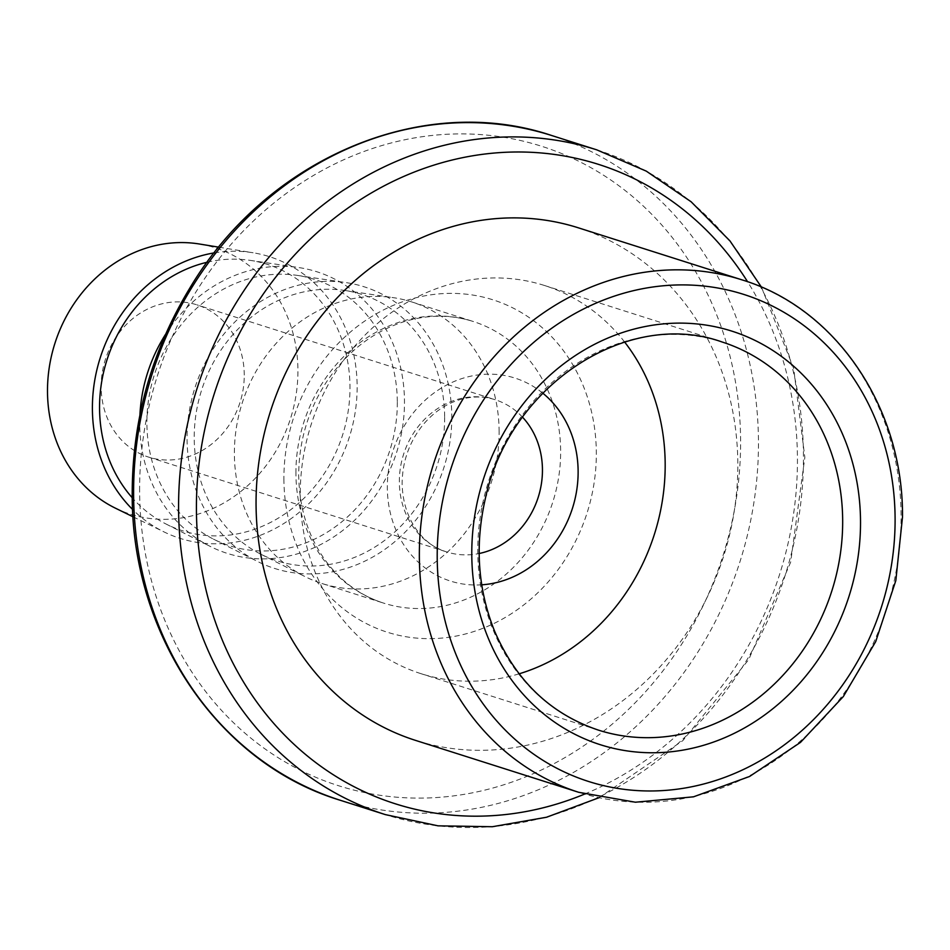 <?xml version="1.0" encoding="UTF-8"?>
<svg xmlns="http://www.w3.org/2000/svg" width="950" height="950" viewBox="0 0 950 950"><rect width="100%" height="100%" fill="white"/><g stroke="black" fill="none" stroke-linecap="round" stroke-linejoin="round"><path stroke-width="0.71" stroke-dasharray="4.75 3.56" d="M244.257 375.048A79.871 70.656 107.6 0 0 196.911 304.843A79.871 70.656 107.6 0 0 105.367 359.539A79.871 70.656 107.6 0 0 148.485 457.069A79.871 70.656 107.6 0 0 244.257 375.048M578.443 227.846A268.909 237.868 -72.4 0 1 737.818 464.218A268.909 237.868 -72.4 0 1 415.411 740.347M444.647 417.299A139.781 123.643 -72.4 0 1 260.728 554.147A139.781 123.643 -72.4 0 1 201.602 390.153A139.781 123.643 -72.4 0 1 344.613 290.451A139.781 123.643 -72.4 0 1 444.647 417.299M499.13 431.763A147.773 130.708 107.6 0 0 411.564 301.874A147.773 130.708 107.6 0 0 393.383 297.671A147.773 130.708 107.6 0 0 234.389 453.613A147.773 130.708 107.6 0 0 304.701 576.436A147.773 130.708 107.6 0 0 321.967 583.502A147.773 130.708 107.6 0 0 499.13 431.763M451.796 416.706A147.773 130.708 -72.4 0 1 257.379 561.379A147.773 130.708 -72.4 0 1 194.869 388.004A147.773 130.708 -72.4 0 1 346.049 282.613A147.773 130.708 -72.4 0 1 451.796 416.706M397.314 402.242A139.781 123.643 -72.4 0 1 213.394 539.089A139.781 123.643 -72.4 0 1 154.268 375.096A139.781 123.643 -72.4 0 1 297.279 275.393A139.781 123.643 -72.4 0 1 397.314 402.242M165.573 334.293A147.773 130.708 -72.4 0 1 298.716 267.556A147.773 130.708 -72.4 0 1 404.474 401.648A147.773 130.708 -72.4 0 1 210.045 546.321A147.773 130.708 -72.4 0 1 139.923 414.924M207.207 262.236A139.781 123.643 -72.4 0 1 249.945 260.336A139.781 123.643 -72.4 0 1 349.98 387.184A139.781 123.643 -72.4 0 1 166.06 524.032A139.781 123.643 -72.4 0 1 132.264 497.8M214.284 252.878A147.773 130.708 -72.4 0 1 253.08 252.759A147.773 130.708 -72.4 0 1 357.141 386.591A147.773 130.708 -72.4 0 1 164.243 532.024A147.773 130.708 -72.4 0 1 132.644 509.521M115.449 508.191A139.781 123.643 107.6 0 0 297.92 370.619A139.781 123.643 107.6 0 0 199.476 244.019M519.104 673.823A203.68 180.167 -72.4 0 1 420.981 673.669A203.68 180.167 -72.4 0 1 300.271 494.641A203.68 180.167 -72.4 0 1 544.469 285.487A203.68 180.167 -72.4 0 1 624.649 342.059M522.536 417.181A79.871 70.656 107.6 0 0 495.104 399.701A79.871 70.656 107.6 0 0 399.344 481.721A79.871 70.656 107.6 0 0 446.678 551.926A79.871 70.656 107.6 0 0 479.168 553.506M741.736 279.787A268.909 237.868 -72.4 0 1 901.111 516.159A268.909 237.868 -72.4 0 1 578.704 792.3M584.606 794.081A335.469 296.756 107.6 0 0 797.442 459.289A335.469 296.756 107.6 0 0 747.591 281.746M283.908 478.919A174.396 154.268 107.6 0 0 518.759 608.677A174.396 154.268 107.6 0 0 517.714 310.484A174.396 154.268 107.6 0 0 283.908 478.919M139.614 490.829A335.469 296.756 -72.4 0 1 589.38 166.82A335.469 296.756 -72.4 0 1 591.387 740.43A335.469 296.756 -72.4 0 1 139.614 490.829M596.742 149.839A348.781 308.524 -72.4 0 1 803.451 456.428A348.781 308.524 -72.4 0 1 385.284 814.589M340.314 800.28A348.781 308.524 107.6 0 0 740.05 561.438A348.781 308.524 107.6 0 0 551.772 135.541M295.925 473.195A147.773 130.708 -72.4 0 1 473.088 321.444A147.773 130.708 -72.4 0 1 552.852 501.885A147.773 130.708 -72.4 0 1 383.503 603.072A147.773 130.708 -72.4 0 1 295.925 473.195M481.733 584.82A106.495 94.204 -72.4 0 1 387.327 487.457A106.495 94.204 -72.4 0 1 441.465 387.992A106.495 94.204 -72.4 0 1 542.711 393.11M544.469 285.487L721.964 341.952A203.68 180.167 107.6 0 0 477.767 551.107A203.68 180.167 107.6 0 0 598.476 730.134L420.981 673.669M148.485 457.069L446.678 551.926C426.384 546.582 402.978 523.023 402.123 483.598C402.349 461.736 409.177 442.308 422.608 425.315C432.986 412.846 444.968 404.427 458.565 400.057C471.271 396.114 483.455 395.996 495.104 399.701L196.911 304.843M260.728 554.147L304.701 576.436M344.613 290.451L393.383 297.671M213.394 539.089L257.379 561.379M297.279 275.393L346.049 282.613M166.06 524.032L210.045 546.321M249.945 260.336L298.716 267.556M133.071 516.8L164.243 532.024M218.844 247.178L253.08 252.759M321.967 583.502L383.503 603.072C361.606 596.03 343.093 582.967 327.976 563.884C308.988 539.22 299.226 509.616 298.704 475.059C298.858 441.608 308.002 410.744 326.135 382.47C346.311 352.438 371.854 332.322 402.764 322.086C426.906 314.521 450.348 314.308 473.088 321.444L411.564 301.874M599.07 797.691L682.836 740.62L748.707 659.621L790.649 562.198L804.84 457.366L793.654 368.351L761.484 287.161"/><path stroke-width="1.43" d="M415.411 740.347A268.909 237.868 -72.4 0 1 270.251 411.991A268.909 237.868 -72.4 0 1 578.443 227.846L741.736 279.787A268.909 237.868 -72.4 0 0 433.544 463.933A268.909 237.868 -72.4 0 0 578.704 792.3L415.411 740.347M139.923 414.924A147.773 130.708 -72.4 0 1 165.573 334.293M132.264 497.8A139.781 123.643 -72.4 0 1 106.934 360.038A139.781 123.643 -72.4 0 1 207.207 262.236M132.644 509.521A147.773 130.708 -72.4 0 1 100.201 357.889A147.773 130.708 -72.4 0 1 214.284 252.878M218.844 247.178L199.476 244.019A139.781 123.643 107.6 0 0 54.874 343.473A139.781 123.643 107.6 0 0 115.449 508.191L133.071 516.8M624.649 342.059A203.68 180.167 -72.4 0 1 519.104 673.823M479.168 553.506A79.871 70.656 107.6 0 0 542.45 469.906A79.871 70.656 107.6 0 0 522.536 417.181M860.522 521.883A216.992 191.947 -72.4 0 1 569.596 731.464A216.992 191.947 -72.4 0 1 568.302 360.43A216.992 191.947 -72.4 0 1 860.522 521.883M895.102 519.021A255.598 226.1 107.6 0 0 550.893 328.854A255.598 226.1 107.6 0 0 552.425 765.89A255.598 226.1 107.6 0 0 895.102 519.021M747.591 281.746A335.469 296.756 107.6 0 0 355.965 202.564A335.469 296.756 107.6 0 0 219.224 632.439A335.469 296.756 107.6 0 0 584.606 794.081M340.314 800.28L385.284 814.589A348.781 308.524 -72.4 0 1 178.576 508.001A348.781 308.524 -72.4 0 1 596.742 149.839L551.772 135.541A348.781 308.524 107.6 0 0 133.606 493.703A348.781 308.524 107.6 0 0 340.314 800.28C217.942 763.396 130.898 634.101 132.216 492.765C132.454 419.461 151.62 351.286 189.715 288.266C266.855 158.258 422.845 91.984 551.772 135.541M542.711 393.11A106.495 94.204 -72.4 0 1 572.506 508.131A106.495 94.204 -72.4 0 1 481.733 584.82M598.476 730.134A203.68 180.167 107.6 0 0 842.674 520.98A203.68 180.167 107.6 0 0 721.964 341.952C627.641 308.121 508.998 385.356 485.236 499.106C474.762 545.538 477.886 589.558 494.606 631.168C516.183 681.126 550.81 714.115 598.476 730.134M385.284 814.589L438.021 825.835L492.326 826.726L546.559 817.238L599.07 797.691M596.742 149.839L646.285 171.131L691.137 201.78L729.921 240.861L761.484 287.161M578.704 792.3L635.419 802.216L693.5 796.824L749.586 776.471L800.494 742.377L843.339 696.54L875.722 641.571L895.814 580.604L902.5 517.097C903.533 408.132 836.332 308.299 741.736 279.787"/></g></svg>
